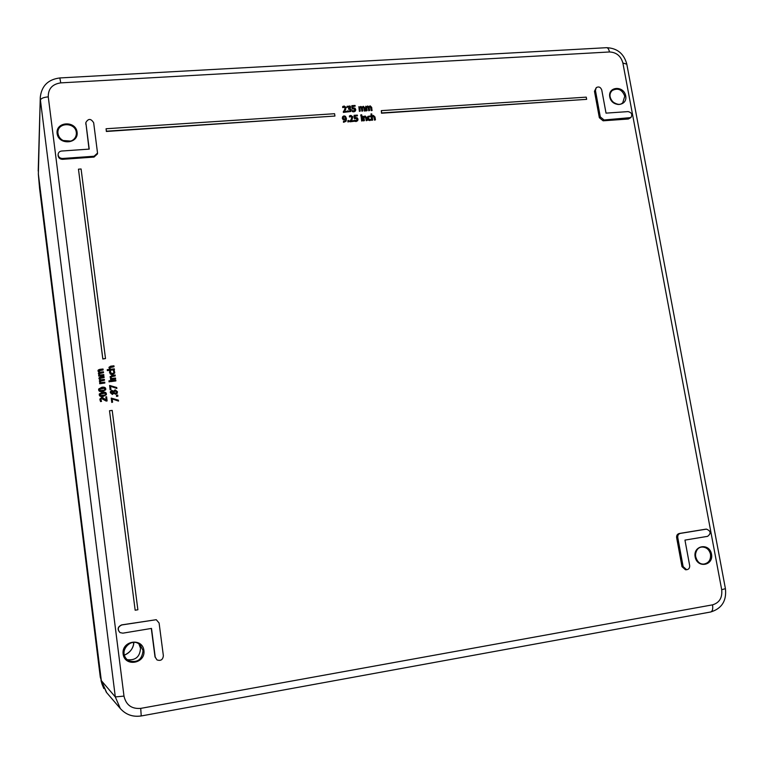 <?xml version="1.0" encoding="UTF-8"?>
<svg xmlns="http://www.w3.org/2000/svg" width="764" height="764" viewBox="0 0 764 764"><rect width="100%" height="100%" fill="white"/><g stroke="black" fill="none" stroke-linecap="round" stroke-linejoin="round"><path stroke-width="1.15" d="M630.873 117.589L628.323 119.012L603.121 120.807L599.339 117.713L594.468 91.279L596.273 87.621C598.747 86.284 600.571 87.077 601.755 89.999L606.033 113.129L628.094 111.601C631.713 112.547 632.64 114.543 630.873 117.589L604.085 119.986L600.294 116.892L595.423 90.41L596.273 87.621M686.655 569.724L683.131 566.601L677.773 537.55C677.572 535.325 678.432 533.941 680.371 533.396L706.471 529.127C710.883 531.009 711.265 533.415 707.607 536.347L684.955 540.1L689.653 565.484C689.835 567.948 688.841 569.361 686.655 569.724L685.489 569.763L681.975 566.64L676.637 537.646C676.436 535.421 677.296 534.046 679.225 533.501L705.487 529.223M120.082 632.63L119.938 632.544C117.073 629.326 117.656 626.766 121.677 624.885L156.257 619.699L159.093 623.004L163.362 655.684C162.894 659.762 160.765 661.166 156.973 659.895L155.226 657.078L151.501 628.419L122.861 633.165L120.082 632.63C117.207 629.402 117.79 626.843 121.82 624.952L156.257 619.699M156.973 659.895L155.016 656.935L151.31 628.457M89.035 149.123L85.835 122.574C88.328 118.344 90.945 118.41 93.666 122.775L97.534 153.087L94.096 156.238L62.562 158.482C59.869 158.358 58.379 157.05 58.093 154.529C58.303 152.504 59.477 151.339 61.617 151.033L89.216 149.114L85.835 122.574M97.534 153.087L97.448 153.927L94.01 157.078L62.543 159.323C59.85 159.198 58.37 157.89 58.083 155.378L58.093 154.529M105.69 389.783L102.452 391.55C100.055 391.846 98.785 391.283 98.642 389.86L98.68 389.048M346.054 121.189L343.456 122.288L343.504 121.266L345.481 120.741L345.739 119.279L343.351 119.509L342.473 118.038L342.797 116.52L344.048 115.87L345.452 116.319L346.445 118.458L346.121 121.094L344.306 122.068L343.504 121.266M345.395 120.865L345.576 119.537L343.189 119.767L342.31 118.296L342.635 116.777M372.163 110.283L371.419 110.341L370.731 106.826L370.053 106.559L369.107 107.17L369.652 110.455L368.907 110.503L368.219 106.989L367.541 106.721L366.615 107.323L367.14 110.618L366.386 110.665L365.689 106.253L366.51 106.693L367.627 106.005L368.907 106.693L370.139 105.843L371.696 107.39L371.982 110.551L371.237 110.599L370.55 107.094L369.127 107.237M369.652 110.455L368.726 110.761L368.047 107.256L366.624 107.39M367.14 110.618L366.214 110.933L365.689 106.253M365.335 110.732L364.59 110.78L363.903 107.275L363.234 107.008L362.289 107.619L362.824 110.904L362.069 110.952L361.391 107.438L360.713 107.17L359.777 107.762L360.302 111.066L359.548 111.114L358.851 106.702L359.672 107.141L360.789 106.444L362.079 107.132L363.311 106.282L364.877 107.829L365.163 111L364.418 111.047L363.731 107.533L362.298 107.676M362.824 110.904L361.907 111.21L361.219 107.695L359.787 107.839M360.302 111.066L359.386 111.382L358.851 106.702M355.384 111.019L353.904 111.859L352.299 111.63L352.328 110.532L353.98 110.914L354.926 109.519L354.458 108.698L352.29 108.708L351.812 105.671L355.069 105.461L355.174 106.148L352.681 106.311L352.93 107.886L354.907 108.096L355.738 109.472L355.499 110.837L354.076 111.601L352.462 111.372L352.328 110.532M354.697 110.608L354.295 108.956L352.128 108.965L351.812 105.671M355.174 106.148L352.729 106.568M349.702 107.915L349.32 106.836L347.162 107.313L347.028 106.473L349.988 105.995L350.695 107.055L349.817 108.498L351.259 109.892L350.781 111.515L347.716 111.907L347.744 110.799L349.406 111.219L350.437 109.892L349.95 109.061L348.68 108.927L348.575 108.268L349.797 107.791L349.482 106.568L347.324 107.046L347.19 106.206M350.447 108.02L350.007 108.536M350.208 110.895L349.788 109.319L348.518 109.195L348.575 108.268M347.171 111.926L343.332 112.432L345.423 107.638L344.249 106.721L342.855 107.332L342.721 106.492L344.192 106.034L346.226 107.543L344.134 111.439L347.057 111.248L347.171 111.926L343.494 112.165L343.361 111.334M344.917 109.319L344.851 107.18L342.692 107.59L342.721 106.492M345.767 109.367L344.201 111.429M334.938 116.042L106.368 131.465L106.081 128.753L334.575 113.712L334.938 116.042L106.406 131.198L106.081 128.753M586.647 99.349L381.503 113.206L381.312 110.637L586.246 97.143L586.647 99.349L381.685 112.938L381.312 110.637M135.161 610.216L109.51 410.726L112.193 410.402L137.873 609.777L135.161 610.216L109.51 410.726M105.508 358.564L102.815 359.004L78.463 169.178L81.089 168.987L105.508 358.564L102.844 358.86L78.463 169.178M349.024 121.629L347.906 121.953L347.887 120.569L348.842 120.502L349.024 121.629L348.069 121.696L347.887 120.569M353.904 121.304L350.065 121.81L352.156 117.007L350.972 116.099L349.587 116.711L349.454 115.861L350.924 115.412L352.958 116.911L350.867 120.817L353.789 120.616L353.904 121.304L350.227 121.552L350.093 120.712M351.555 118.831L351.574 116.548L349.425 116.968L349.454 115.861M352.443 118.831L350.924 120.807M357.619 120.712L356.167 121.524L354.553 121.295L354.591 120.196L356.244 120.578L357.189 119.184L356.721 118.353L354.553 118.363L354.066 115.326L357.332 115.106L357.437 115.803L354.945 115.966L355.193 117.541L357.16 117.751L358.001 119.127L357.753 120.521L356.339 121.266L354.725 121.037L354.591 120.196M356.95 120.273L356.549 118.611L354.381 118.63L354.066 115.326M357.437 115.803L354.983 116.214M362.585 120.712L361.658 121.027L361.124 116.348L361.878 116.29L362.585 120.712L361.83 120.769L361.124 116.348M361.811 115.555L360.789 115.87L360.837 114.839L361.687 114.781L361.811 115.555L360.961 115.612L360.837 114.839M366.252 120.712L365.717 116.959L364.972 116.672L363.903 117.284L364.428 120.588L363.683 120.645L362.976 116.224L363.807 116.663L365.058 115.956L366.71 117.541L367.169 120.406L366.252 120.712L365.545 117.217L363.922 117.37M364.428 120.588L363.511 120.903L362.976 116.224M371.256 119.881L369.824 120.569L368.238 120.101L367.388 118.41L367.866 116.395L370.626 115.947L370.76 116.787L368.515 116.806L368.334 118.105L369.881 119.671L371.123 119.041L370.712 120.149L368.42 119.852L367.665 116.701M370.76 116.787L368.439 116.94M374.532 120.149L373.997 116.405L373.252 116.118L372.192 116.73L372.717 120.034L371.972 120.082L370.989 113.941L371.734 113.884L372.087 116.109L373.338 115.402L374.99 116.978L375.449 119.843L374.532 120.149L373.825 116.663L372.202 116.806M372.717 120.034L371.801 120.34L370.989 113.941M107.141 400.833L106.177 400.947L101.736 398.531L100.772 399.276L101.545 401.358L100.581 401.472L99.95 399.83L99.989 398.903L101.574 397.633L102.978 397.815L106.244 400.097L105.824 396.85L106.616 396.755L107.103 400.947L106.139 401.062L101.707 398.646L100.762 399.333M101.545 401.358L100.542 401.587L99.979 398.961M106.186 400.049L105.824 396.85M106.32 394.74L103.092 396.506C100.686 396.803 99.415 396.239 99.272 394.807L99.32 393.995M104.133 377.426L100.084 378.027L99.807 378.763L100.59 379.842L104.381 379.393L104.487 380.224L100.437 380.835L100.17 381.57L100.934 382.63L104.744 382.191L104.849 383.022L99.75 383.614L100.208 382.716L99.349 380.892L100.046 380.052L98.967 378.648L99.272 377.559L100.667 376.977L104.028 376.595L104.095 377.55L99.807 378.447M104.487 380.224L100.17 381.246M104.849 383.022L99.721 383.738L99.645 382.783M100.046 382.735L99.339 380.959M99.931 380.119L98.976 378.142M103.159 369.833L99.11 370.435L99.616 372.249L103.407 371.801L103.512 372.631L99.463 373.233L99.196 373.968L99.96 375.028L103.77 374.599L103.875 375.43L98.776 376.012L99.234 375.114L98.375 373.309L99.072 372.45L97.993 371.046L98.298 369.967L99.692 369.384L103.044 369.002L103.121 369.967L98.833 370.865M103.512 372.631L99.196 373.663M103.875 375.43L98.747 376.136L98.671 375.181M99.062 375.134L98.365 373.376M98.948 372.517L98.002 370.559M118.515 401.09L112.146 398.789L112.585 402.198L111.783 402.294L111.248 398.111L118.391 400.155L118.515 401.09L112.165 398.923M112.585 402.198L111.745 402.408L111.248 398.111M117.876 396.134L116.539 396.401L116.443 395.236L117.732 395.083L117.876 396.134L116.577 396.287L116.443 395.236M117.341 392.916L115.67 394.243L113.76 393.336L112.384 394.472L110.341 392.696L110.417 391.626M116.873 388.465L110.513 386.154L110.952 389.554L110.159 389.65L109.615 385.467L116.758 387.529L116.873 388.465L110.532 386.297M110.952 389.554L110.121 389.764L109.615 385.467M115.899 380.911L110.79 381.628L110.713 380.673L115.794 380.08L115.899 380.911L110.818 381.503L110.713 380.673M109.987 381.656L109.061 381.876L108.975 380.816L109.863 380.711L109.987 381.656L109.09 381.761L108.975 380.816M115.24 375.831L111.229 376.451L110.952 377.263L111.735 378.476L115.526 378.037L115.631 378.868L110.56 379.45L110.446 378.619L111.019 378.552L110.111 377.139L111.84 375.372L115.135 375L115.202 375.955L110.952 376.872M115.631 378.868L110.522 379.574L110.446 378.619M110.856 378.572L110.131 376.556M114.753 372.985L112.461 374.589L110.408 374.179L109.624 371.342M110.704 370.912L110.283 372.402L112.394 373.606L114.065 372.536L113.301 370.569L114.256 370.464L114.772 372.918L112.499 374.465L110.446 374.054L109.538 372.469L109.739 370.97L110.704 370.865L110.341 371.715M114.046 372.603L113.301 370.569M114.046 366.644L110.045 367.255L109.768 368.067L110.541 369.279L114.333 368.85L114.438 369.671L107.38 370.473L107.275 369.642L109.825 369.356L108.956 367.322L110.656 366.185L113.941 365.813L114.008 366.777L109.768 367.694M114.438 369.671L107.342 370.607L107.275 369.642M109.663 369.375L108.937 367.388M127.015 659.676C135.505 660.65 140.003 656.811 140.5 648.178L138.914 643.937M70.937 141.101L62.743 140.48M113.263 392.295L111.936 391.378L110.35 392.142M113.368 391.875L112.203 393.479L111.086 391.951L111.964 391.254L113.406 391.751M116.711 392.419L115.307 390.853L114.247 391.76L115.345 390.738L116.739 392.362L115.526 393.24L113.989 392.658L114.285 391.646M117.083 393.393L115.708 394.128L113.798 393.221L112.423 394.358L110.379 392.572L110.436 391.569L111.85 390.394L113.597 391.206L115.144 389.841L117.455 391.741L117.045 393.508M105.594 394.453L104.754 393.173L100.065 394.253M104.792 393.059L105.633 393.947L105.031 395.026L100.905 395.504L100.074 394.186L102.691 393.068L104.754 393.173M106.387 393.861L106.339 394.682L103.121 396.392C100.714 396.688 99.444 396.124 99.301 394.692L99.33 393.938L102.577 392.171C104.964 391.875 106.234 392.438 106.387 393.861M375.449 119.843L374.704 119.891M367.169 120.406L366.424 120.454M350.781 111.515L347.878 111.639L347.744 110.799M345.481 118.84L344.946 116.806L345.653 118.716L343.848 118.955L343.275 117.952L343.399 116.93L344.946 116.806M344.784 117.064L343.332 117.073M104.954 389.497L104.124 388.227L99.425 389.306M104.152 388.112L104.993 389L104.391 390.07L100.265 390.547L99.444 389.239L102.051 388.112L104.124 388.227M105.747 388.905L105.709 389.716L102.481 391.435C100.084 391.731 98.814 391.168 98.671 389.736L98.699 388.991L101.937 387.214C104.334 386.928 105.604 387.491 105.747 388.905M710.51 554.272C710.978 559.811 708.772 563.068 703.892 564.061C693.932 565.188 692.27 546.938 702.326 547.034C706.576 547.272 709.307 549.688 710.51 554.272M711.513 554.139C709.441 542.535 692.91 545.286 695.144 556.918C697.236 568.588 713.796 565.723 711.513 554.139M48.266 96.866C48.122 88.805 52.286 84.145 60.748 82.875L609.471 51.971C616.405 52.286 620.874 55.973 622.88 63.02L721.693 589.693C722.486 597.725 719.44 602.777 712.535 604.849L140.719 708.381C131.618 709.097 126.041 705.01 123.988 696.099L48.266 96.866C43.538 97.314 40.922 98.403 40.425 100.132L115.307 696.93L120.311 708.524C125.869 714.722 132.84 717.186 141.225 715.925L140.719 708.381M143.909 650.451C142.343 637.252 121.352 640.748 123.119 653.984C124.713 667.268 145.752 663.63 143.909 650.451M625.697 95.882C623.816 85.339 607.752 86.351 609.777 96.942C611.678 107.552 627.769 106.435 625.697 95.882M77.097 132.172C75.693 120.311 55.533 121.581 57.119 133.49C58.551 145.427 78.759 144.033 77.097 132.172M143.04 650.556C142.075 659.829 137.205 663.2 128.419 660.679C116.405 654.108 130.682 635.323 140.261 645.007L143.04 650.556M76.305 132.487L76.371 133.595C76.725 144.979 56.708 143.479 57.863 132.162C58.054 122.001 75.493 122.355 76.305 132.487M624.771 96.188L622.755 102.739C616.176 109.195 604.992 96.092 612.298 90.477C618 87.65 622.154 89.56 624.771 96.188M124.188 655.235C129.947 652.857 133.175 648.598 133.872 642.457C133.499 648.139 130.272 652.399 124.188 655.235M106.712 692.681L101.325 680.629L38.353 173.991L40.282 97.286L38.21 171.06M38.353 173.982L101.325 680.629L115.307 696.93L123.988 696.099M85.788 124.179L85.855 123.281M94.01 157.078L94.096 156.238M62.543 159.323L62.562 158.482M679.225 533.501L680.371 533.396M676.637 537.646L677.773 537.55M705.076 529.261L706.261 529.156M681.975 566.64L683.131 566.601M594.468 91.279L595.423 90.41M628.323 119.012L629.326 118.191M603.121 120.807L604.085 119.986M599.339 117.713L600.294 116.892M60.748 82.875L59.831 77.947C48.132 79.418 41.6 85.864 40.282 97.286M609.471 51.971C608.889 49.259 607.943 47.826 606.626 47.683L606.463 47.693M622.88 63.02L626.805 64.166M721.693 589.693L725.418 588.681M712.535 604.849C713.127 608.898 712.506 611.286 710.682 611.993L710.348 612.031M133.413 642.467L133.643 644.243M101.316 680.543L38.362 174.383L39.594 188.603L38.391 174.316M100.285 677.105L39.594 188.603L100.285 677.105L103.828 688.536M39.604 188.651L39.518 187.868M703.892 564.061C699.652 564.376 696.806 561.511 695.374 555.476C695.985 549.956 698.296 547.139 702.326 547.034M128.419 660.679C116.787 652.351 130.739 635.648 140.261 645.007M76.371 133.595C76.19 136.995 74.471 139.449 71.233 140.987C69.066 142.897 58.35 141.693 57.863 132.162M622.755 102.739C620.788 105.145 617.513 104.897 612.929 101.994C609.223 97.477 609.013 93.638 612.298 90.477M101.325 680.629L106.339 692.251L120.311 708.524C125.888 714.732 132.869 717.215 141.273 715.954L710.682 611.993C721.818 608.583 726.726 600.819 725.428 588.71L626.776 64.023C623.901 53.604 617.188 48.151 606.626 47.683L59.85 77.947M705.287 529.242L706.471 529.127M103.837 688.555L102.042 684.238M101.001 680.543L101.879 683.637"/></g></svg>
